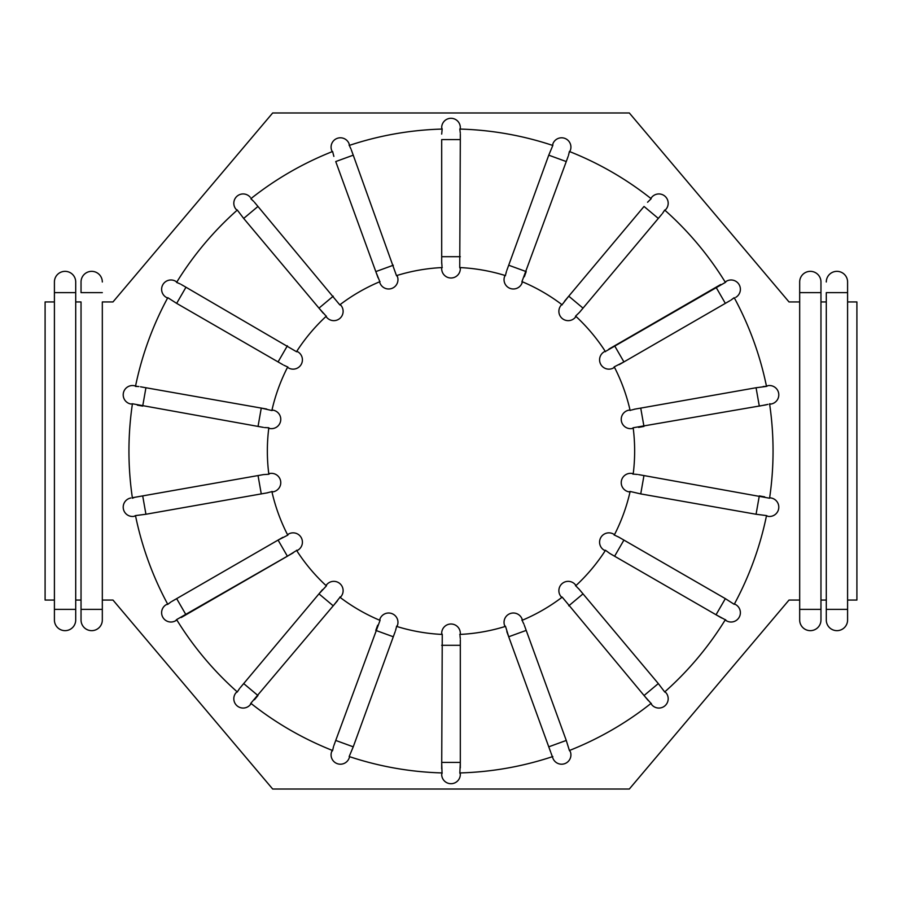 <?xml version="1.0" encoding="UTF-8"?>
<svg xmlns="http://www.w3.org/2000/svg" width="902" height="902" viewBox="0 0 902 902"><rect width="100%" height="100%" fill="white"/><g stroke="black" fill="none" stroke-linecap="round" stroke-linejoin="round"><path stroke-width="1.35" d="M261.264 493.913L258.04 475.568L263.44 474.61L137.296 496.855L142.696 495.897L145.932 514.253L267.793 492.751M268.751 473.674L269.833 473.482L268.83 474.249A183.658 183.658 0 0 1 268.83 427.751L264.568 427.571M132.346 497.724L137.296 496.855M441.687 134.105L442.172 129.076M349.728 146.35L350.991 149.044M460.313 267.578L460.313 268.683L459.738 267.556L460.313 139.584L441.687 139.584L441.698 263.328M442.014 266.451L441.687 262.189M505.672 274.512L506.45 271.468M522.111 282.856A9.313 9.313 0 0 1 510.171 288.426A9.313 9.313 0 0 1 504.601 276.486L504.973 275.46L504.601 276.486A9.313 9.313 0 0 0 510.171 288.426A9.313 9.313 0 0 0 522.111 282.856L521.954 281.604L566.264 161.559L548.754 155.178L552.813 145.47A322.059 322.059 0 0 0 459.817 129.065L460.302 133.124M459.986 129.82L460.313 127.61L460.313 129.076M333.864 156.396L332.601 151.502A322.059 322.059 0 0 0 250.824 198.711L253.744 201.45M251.635 199.353L251.207 198.406M379.517 281.83L379.889 282.856A9.313 9.313 0 0 0 391.829 288.426A9.313 9.313 0 0 0 397.399 276.486L396.474 275.629L353.246 155.178L335.736 161.559L378.073 277.827M379.438 280.657L375.796 271.603L393.295 265.233M340.234 304.504L340.945 305.35L339.783 304.853L257.961 206.457L243.687 218.431L237.305 210.065A322.059 322.059 0 0 0 176.6 282.394L180.299 283.972M177.593 282.721L175.597 281.232A9.313 9.313 0 0 0 162.867 284.649A9.313 9.313 0 0 0 166.284 297.378L167.546 298.111L166.284 297.378A9.313 9.313 0 0 1 162.867 284.649A9.313 9.313 0 0 1 175.597 281.232M243.687 218.431L323.243 313.208M325.498 315.407L318.97 308.146L333.244 296.172M288.448 367.903L287.501 367.362L288.448 367.903A9.313 9.313 0 0 0 301.167 364.498A9.313 9.313 0 0 0 297.761 351.769L296.499 351.712L185.97 287.231L176.657 303.365L167.795 297.683A322.059 322.059 0 0 0 135.48 386.406L138.885 386.541M137.16 386.394L134.139 385.673A9.313 9.313 0 0 0 123.349 393.227A9.313 9.313 0 0 0 130.903 404.017L132.425 403.78A322.059 322.059 0 0 0 132.425 498.22L133.981 497.633M286.689 366.505L283.826 365.22M267.702 427.807L268.83 427.751M130.903 497.983A9.313 9.313 0 0 0 123.349 508.773A9.313 9.313 0 0 0 134.139 516.327A9.313 9.313 0 0 1 123.349 508.773A9.313 9.313 0 0 1 130.903 497.983A9.313 9.313 0 0 0 123.349 508.773A9.313 9.313 0 0 0 134.139 516.327L135.492 515.594A322.059 322.059 0 0 0 167.783 604.329L171.087 601.859M270.814 491.894L266.676 492.966M176.86 620.035L175.597 620.768L176.612 619.606A322.059 322.059 0 0 0 237.305 691.947L239.571 688.497M176.6 619.606L293.116 552.892M295.676 551.054L287.388 556.218L278.075 540.084L171.899 601.386M251.207 703.594L250.271 704.721L250.824 703.278A322.059 322.059 0 0 0 332.601 750.509L333.548 746.484M250.824 703.289L337.495 600.743M339.265 598.15L333.244 605.828L318.97 593.854L240.169 687.775L243.687 683.569L257.961 695.543L254.443 699.749M460.313 633.317L460.313 634.422L460.313 633.317A9.313 9.313 0 0 0 451 624.004A9.313 9.313 0 0 0 441.687 633.317L442.262 634.444L441.698 768.887M442.014 772.135L441.687 762.416L460.313 762.416L459.851 772.822M396.328 627.488L395.55 630.532M552.847 758.075A9.313 9.313 0 0 0 564.787 763.644A9.313 9.313 0 0 0 570.357 751.704L569.399 750.509L570.357 751.704A9.313 9.313 0 0 1 564.787 763.644A9.313 9.313 0 0 1 552.847 758.075L550.964 752.854M459.986 635.549L460.302 638.672M561.766 597.496L561.055 596.65L562.217 597.147L648.256 700.55M650.365 702.647L644.039 695.543L658.313 683.569L578.757 588.792M522.562 621.343L523.927 624.173M604.239 550.231A9.313 9.313 0 0 1 600.833 537.502A9.313 9.313 0 0 1 613.552 534.097L614.499 534.638L613.552 534.097A9.313 9.313 0 0 0 600.833 537.502A9.313 9.313 0 0 0 604.239 550.231L605.501 550.288L609.853 553.478L721.701 618.028M724.407 619.279L716.03 614.769L725.343 598.635L618.174 536.78M576.502 586.593L579.501 589.649M615.311 535.495L619.178 537.344M630.013 409.97L628.931 410.162A9.313 9.313 0 0 0 621.377 420.952A9.313 9.313 0 0 0 632.167 428.518L633.17 427.751L766.339 404.818M768.008 404.367L759.304 406.103L756.068 387.747L634.207 409.249M634.298 474.193L637.432 474.429M756.068 387.747L766.508 386.406A322.059 322.059 0 0 0 734.217 297.671L731.003 300.073M765.911 386.383L763.182 386.541M733.439 298.359L734.453 298.111M631.186 410.106L635.324 409.034M606.324 350.946L725.388 282.394A322.059 322.059 0 0 0 664.695 210.053L662.508 213.413M664.199 210.967L666.003 209.253A9.313 9.313 0 0 0 664.864 196.129A9.313 9.313 0 0 0 651.729 197.279L650.793 198.406L651.729 197.279A9.313 9.313 0 0 1 664.864 196.129A9.313 9.313 0 0 1 666.003 209.253M720.788 284.48L608.884 349.108M647.557 202.251L651.176 198.722A322.059 322.059 0 0 0 569.399 151.491L568.486 155.403M569.241 152.517L570.357 150.296A9.313 9.313 0 0 0 564.787 138.356A9.313 9.313 0 0 0 552.847 143.925L552.825 145.459M562.735 303.85L568.756 296.172L583.03 308.146L579.501 312.351L658.313 218.431L644.039 206.457L564.505 301.257M441.687 267.578L441.687 268.683A9.313 9.313 0 0 0 451 277.996A9.313 9.313 0 0 0 460.313 268.683M441.687 127.61A9.313 9.313 0 0 1 451 118.297A9.313 9.313 0 0 1 460.313 127.61A9.313 9.313 0 0 0 451 118.297A9.313 9.313 0 0 0 441.687 127.61L442.183 129.065A322.059 322.059 0 0 0 349.175 145.459L349.153 143.925A9.313 9.313 0 0 0 337.213 138.356A9.313 9.313 0 0 0 331.643 150.296L332.139 151.683L331.643 150.296A9.313 9.313 0 0 1 337.213 138.356A9.313 9.313 0 0 1 349.153 143.925M521.954 281.604A183.658 183.658 0 0 1 562.217 304.853M579.501 312.351L575.611 316.095L575.329 317.324A9.313 9.313 0 0 1 562.205 318.474A9.313 9.313 0 0 1 561.055 305.35L561.766 304.504M575.611 316.095A183.658 183.658 0 0 1 605.501 351.712M619.178 364.656L623.925 361.916L614.239 366.843L613.552 367.903A9.313 9.313 0 0 1 600.833 364.498A9.313 9.313 0 0 1 604.239 351.769L605.186 351.228M614.239 366.843A183.658 183.658 0 0 1 630.137 410.534M266.676 409.034L261.264 408.087L271.863 410.534L273.069 410.162A9.313 9.313 0 0 1 280.623 420.952A9.313 9.313 0 0 1 269.833 428.518L268.751 428.326M271.863 410.534A183.658 183.658 0 0 1 287.761 366.843M296.499 351.712A183.658 183.658 0 0 1 326.389 316.095M339.783 304.853A183.658 183.658 0 0 1 380.046 281.604M459.738 267.556A183.658 183.658 0 0 1 505.526 275.629M396.474 275.629A183.658 183.658 0 0 1 442.262 267.556M282.822 537.344L278.075 540.084L287.761 535.157L288.448 534.097A9.313 9.313 0 0 1 301.167 537.502A9.313 9.313 0 0 1 297.761 550.231L296.499 550.288A183.658 183.658 0 0 0 326.389 585.905L326.671 584.676A9.313 9.313 0 0 1 339.795 583.526A9.313 9.313 0 0 1 340.945 596.65L339.783 597.147A183.658 183.658 0 0 0 380.046 620.396L379.889 619.144A9.313 9.313 0 0 1 391.829 613.574A9.313 9.313 0 0 1 397.399 625.514L396.474 626.371A183.658 183.658 0 0 0 442.262 634.444M287.761 535.157A183.658 183.658 0 0 1 271.863 491.466L273.069 491.838A9.313 9.313 0 0 0 280.623 481.048A9.313 9.313 0 0 0 269.833 473.482M506.823 631.614L508.705 636.767L505.526 626.371L504.601 625.514A9.313 9.313 0 0 1 510.171 613.574A9.313 9.313 0 0 1 522.111 619.144L521.954 620.396A183.658 183.658 0 0 0 562.217 597.147M505.526 626.371A183.658 183.658 0 0 1 459.738 634.444L460.313 634.422M605.501 550.288A183.658 183.658 0 0 1 575.611 585.905L575.329 584.676A9.313 9.313 0 0 0 562.205 583.526A9.313 9.313 0 0 0 561.055 596.65A9.313 9.313 0 0 1 562.205 583.526A9.313 9.313 0 0 1 575.329 584.676M769.654 404.276L771.097 404.017L769.575 403.78A322.059 322.059 0 0 1 769.575 498.22L643.96 475.568L640.736 493.913L630.137 491.466L628.931 491.838A9.313 9.313 0 0 1 621.377 481.048A9.313 9.313 0 0 1 632.167 473.482L633.17 474.249A183.658 183.658 0 0 0 633.17 427.751M630.137 491.466A183.658 183.658 0 0 1 614.239 535.157L614.499 534.638M658.313 218.431L661.831 214.225L658.313 218.431M725.343 598.635L734.217 604.329A322.059 322.059 0 0 0 766.52 515.594L756.068 514.253L759.304 495.897L764.704 496.855M769.654 497.724L771.097 497.983A9.313 9.313 0 0 1 778.651 508.773A9.313 9.313 0 0 1 767.861 516.327A9.313 9.313 0 0 0 778.651 508.773A9.313 9.313 0 0 0 771.097 497.983A9.313 9.313 0 0 1 778.651 508.773A9.313 9.313 0 0 1 767.861 516.327L766.52 515.594M569.861 750.317L569.399 750.509A322.059 322.059 0 0 0 651.176 703.289L651.729 704.721A9.313 9.313 0 0 0 664.864 705.871A9.313 9.313 0 0 0 666.003 692.747L664.695 691.947A322.059 322.059 0 0 0 725.4 619.606L726.403 620.768L725.14 620.035M460.313 772.924L460.313 774.39L459.817 772.935A322.059 322.059 0 0 0 552.825 756.541M380.046 620.396L335.736 740.441L353.246 746.822L349.175 756.541A322.059 322.059 0 0 0 442.183 772.935L441.687 774.39A9.313 9.313 0 0 0 451 783.703A9.313 9.313 0 0 0 460.313 774.39A9.313 9.313 0 0 1 451 783.703A9.313 9.313 0 0 1 441.687 774.39M332.139 750.317L331.643 751.704L332.601 750.509M250.271 704.721A9.313 9.313 0 0 1 237.136 705.871A9.313 9.313 0 0 1 235.997 692.747A9.313 9.313 0 0 0 237.136 705.871A9.313 9.313 0 0 0 250.271 704.721A9.313 9.313 0 0 1 237.136 705.871A9.313 9.313 0 0 1 235.997 692.747L237.305 691.947M166.284 604.622A9.313 9.313 0 0 0 162.867 617.351A9.313 9.313 0 0 0 175.597 620.768A9.313 9.313 0 0 1 162.867 617.351A9.313 9.313 0 0 1 166.284 604.622L167.783 604.329M237.305 210.053L235.997 209.253A9.313 9.313 0 0 1 237.136 196.129A9.313 9.313 0 0 1 250.271 197.279A9.313 9.313 0 0 0 237.136 196.129A9.313 9.313 0 0 0 235.997 209.253M766.52 386.406L767.861 385.673A9.313 9.313 0 0 1 778.651 393.227A9.313 9.313 0 0 1 771.097 404.017A9.313 9.313 0 0 0 778.651 393.227A9.313 9.313 0 0 0 767.861 385.673A9.313 9.313 0 0 1 778.651 393.227A9.313 9.313 0 0 1 771.097 404.017M725.4 282.394L726.403 281.232L725.14 281.965M734.453 603.889L735.716 604.622L734.453 603.889M726.403 620.768A9.313 9.313 0 0 0 739.133 617.351A9.313 9.313 0 0 0 735.716 604.622A9.313 9.313 0 0 1 739.133 617.351A9.313 9.313 0 0 1 726.403 620.768M460.313 139.584L460.313 134.105L460.313 139.584M257.961 206.457L254.443 202.251L257.961 206.457M185.97 287.231L181.212 284.48L185.97 287.231M132.425 403.78L263.44 427.39L258.04 426.432L261.264 408.087L140.532 386.8M263.44 474.61L268.83 474.249M145.932 514.253L135.48 515.594M322.499 589.649L318.97 593.854L326.389 585.905M566.264 740.441L526.204 630.397L508.705 636.767L548.754 746.822L566.264 740.441L569.399 750.509M658.313 683.569L664.695 691.947M566.264 161.559L568.136 156.396L566.264 161.559M353.246 155.178L351.363 150.025M397.399 276.486A9.313 9.313 0 0 1 391.829 288.426A9.313 9.313 0 0 1 379.889 282.856M548.754 155.178L506.823 270.386M524.333 276.756L526.204 271.603L508.705 265.233M325.96 316.478L326.671 317.324A9.313 9.313 0 0 0 339.795 318.474A9.313 9.313 0 0 0 340.945 305.35A9.313 9.313 0 0 1 339.795 318.474A9.313 9.313 0 0 1 326.671 317.324M176.657 303.365L282.822 364.656M273.069 410.162L271.987 409.97M137.296 405.145L142.696 406.103L145.932 387.747M134.139 385.673A9.313 9.313 0 0 0 123.349 393.227A9.313 9.313 0 0 0 130.903 404.017A9.313 9.313 0 0 1 123.349 393.227A9.313 9.313 0 0 1 134.139 385.673M296.814 550.772L297.761 550.231M288.448 534.097L287.501 534.638M181.212 617.52L287.388 556.218M340.234 597.496L340.945 596.65A9.313 9.313 0 0 0 339.795 583.526A9.313 9.313 0 0 0 326.671 584.676L325.96 585.522M377.667 625.244L375.796 630.397L393.295 636.767L395.177 631.614M335.736 740.441L333.864 745.604M349.153 758.075A9.313 9.313 0 0 1 337.213 763.644A9.313 9.313 0 0 1 331.643 751.704A9.313 9.313 0 0 0 337.213 763.644A9.313 9.313 0 0 0 349.153 758.075L349.649 756.699M353.246 746.822L393.295 636.767M460.313 767.895L460.313 639.811M526.204 630.397L524.333 625.244M522.483 620.17L522.111 619.144A9.313 9.313 0 0 0 510.171 613.574A9.313 9.313 0 0 0 504.601 625.514M548.754 746.822L550.637 751.975M643.96 475.568L638.56 474.61M633.249 473.674L632.167 473.482M640.736 493.913L756.068 514.253M638.56 427.39L643.96 426.432L640.736 408.087M613.552 367.903L614.499 367.362M614.612 345.782L623.925 361.916L730.101 300.614M735.716 297.378A9.313 9.313 0 0 0 739.133 284.649A9.313 9.313 0 0 0 726.403 281.232A9.313 9.313 0 0 1 739.133 284.649A9.313 9.313 0 0 1 735.716 297.378M575.329 317.324A9.313 9.313 0 0 1 562.205 318.474A9.313 9.313 0 0 1 561.055 305.35A9.313 9.313 0 0 0 562.205 318.474A9.313 9.313 0 0 0 575.329 317.324M820.967 620.012L820.967 281.988L820.967 292.631L799.679 292.631L799.679 281.988L799.679 620.012A10.644 10.644 0 0 0 810.323 630.656A10.644 10.644 0 0 0 820.967 620.012A10.644 10.644 0 0 1 810.323 630.656A10.644 10.644 0 0 1 799.679 620.012M820.967 600.056L826.288 600.056M826.288 301.945L820.967 301.945M847.587 600.056L856.9 600.056L856.9 301.945L847.587 301.945M799.679 301.945L789.024 301.945L629.325 112.975L272.675 112.975L112.975 301.945L102.321 301.945L102.321 600.056L112.975 600.056L272.675 789.024L629.325 789.024L789.024 600.056L799.679 600.056M54.413 301.945L54.413 600.056L45.1 600.056L45.1 301.945L54.413 301.945L54.413 281.988L54.413 620.012A10.644 10.644 0 0 0 65.057 630.656A10.644 10.644 0 0 0 75.712 620.012L75.712 281.988L75.712 600.056L81.033 600.056L81.033 301.945L75.712 301.945M826.288 609.369L826.288 620.012A10.644 10.644 0 0 0 836.943 630.656A10.644 10.644 0 0 0 847.587 620.012L847.587 281.988L847.587 292.631L826.288 292.631L826.288 609.369L847.587 609.369M847.587 281.988A10.644 10.644 0 0 0 836.943 271.344A10.644 10.644 0 0 0 826.288 281.988A10.644 10.644 0 0 1 836.943 271.344A10.644 10.644 0 0 1 847.587 281.988M820.967 281.988A10.644 10.644 0 0 0 810.323 271.344A10.644 10.644 0 0 0 799.679 281.988M75.712 600.056L75.712 609.369L54.413 609.369L54.413 600.056M75.712 281.988A10.644 10.644 0 0 0 65.057 271.344A10.644 10.644 0 0 0 54.413 281.988A10.644 10.644 0 0 1 65.057 271.344A10.644 10.644 0 0 1 75.712 281.988M81.033 301.945L81.033 620.012A10.644 10.644 0 0 0 91.677 630.656A10.644 10.644 0 0 0 102.321 620.012L102.321 301.945M102.321 600.056L102.321 609.369L81.033 609.369L81.033 600.056M81.033 292.631L81.033 281.988L81.033 292.631L102.321 292.631M102.321 281.988A10.644 10.644 0 0 0 91.677 271.344A10.644 10.644 0 0 0 81.033 281.988M441.687 256.698L460.313 256.698M278.075 361.916L287.388 345.782M176.657 598.635L185.97 614.769M460.313 645.302L441.687 645.302M583.03 593.854L568.756 605.828M651.729 704.721A9.313 9.313 0 0 0 664.864 705.871A9.313 9.313 0 0 0 666.003 692.747M623.925 540.084L614.612 556.218M725.343 303.365L716.03 287.231M799.679 609.369L820.967 609.369M75.712 292.631L54.413 292.631"/></g></svg>
